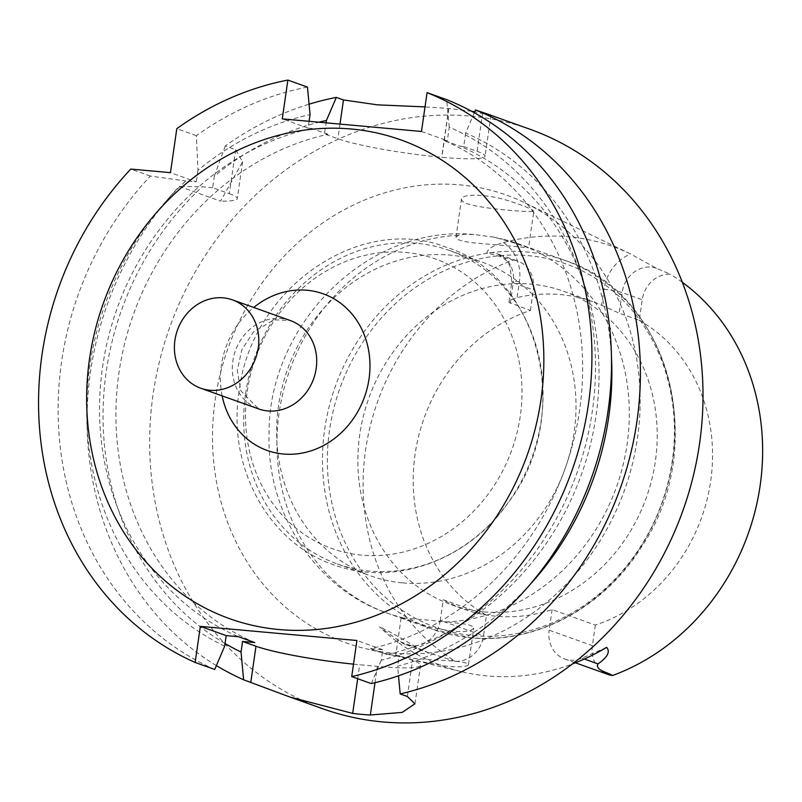 <?xml version="1.0" encoding="UTF-8"?>
<svg xmlns="http://www.w3.org/2000/svg" width="802" height="802" viewBox="0 0 802 802"><rect width="100%" height="100%" fill="white"/><g stroke="black" fill="none" stroke-linecap="round" stroke-linejoin="round"><path stroke-width="0.6" stroke-dasharray="4.01 3.01" d="M447.737 621.901L467.426 624.407L472.528 626.342L473.741 628.197L470.754 630.452L464.057 631.615L453.11 631.395L431.195 627.435L401.15 617.74L447.737 621.901A195.959 173.503 -70.3 0 0 625.54 453.621A195.959 173.503 -70.3 0 0 519.054 244.029A195.959 173.503 -70.3 0 0 502.884 239.237L528.558 247.768L533.811 211.297C535.977 212.771 467.646 208.52 462.052 200.851L461.461 199.177C461.31 193.663 486.954 193.663 508.428 200.781C524.528 205.974 532.989 209.472 533.811 211.297M395.657 655.876L414.724 660.457L448.057 666.452C460.829 667.274 467.636 666.683 468.478 664.668C467.696 662.542 458.934 661.109 442.203 660.347L415.436 658.602L395.657 655.876L401.15 617.74M458.483 235.227A195.959 173.503 -70.3 0 0 280.69 403.496A195.959 173.503 -70.3 0 0 387.176 613.089L432.739 629.369L471.185 637.821C535.495 644.357 604.016 607.575 641.66 546.693C709.9 445.882 669.249 293.181 564.618 260.309A195.959 173.503 -70.3 0 0 335.296 386.464A195.959 173.503 -70.3 0 0 432.739 629.369A195.959 173.503 -70.3 0 0 470.874 637.75A195.959 173.503 -70.3 0 0 668.437 482.122A195.959 173.503 -70.3 0 0 564.618 260.309L519.054 244.029L493.471 237.071L473.892 234.505L464.679 234.254L458.483 235.227L455.977 237.242L457.631 239.437L463.225 241.322L472.017 242.705L528.558 247.768M493.471 237.071L502.884 239.237M601.67 305.231L619.144 313.141L639.264 320.329L642.232 299.758A28.16 24.932 -70.3 0 1 670.342 274.234L656.327 268.219L630.593 254.013A225.182 199.367 -70.3 0 0 630.101 253.773A225.182 199.367 -70.3 0 0 503.506 242.535C493.18 245.522 487.616 248.981 486.834 252.911L513.23 260.048A222.194 196.721 -70.3 0 0 365.602 449.962A222.194 196.721 -70.3 0 0 455.406 661.329A28.16 24.932 -70.3 0 0 483.516 635.796L486.483 615.234A166.475 147.398 109.7 0 1 415.065 454.433A166.475 147.398 109.7 0 1 530.393 310.494L509.049 302.424L509.24 301.231L510.834 299.888L517.11 297.592A166.475 147.398 109.7 0 1 592.778 301.682A166.475 147.398 109.7 0 1 601.67 305.231L603.966 289.332A41.854 37.052 109.7 0 1 630.593 254.013M483.927 611.896A166.475 147.398 -70.3 0 0 651.755 479.686A166.475 147.398 -70.3 0 0 563.555 291.236A166.475 147.398 -70.3 0 0 475.065 290.725A166.475 147.398 -70.3 0 0 358.374 447.145A166.475 147.398 -70.3 0 0 451.526 604.778A166.475 147.398 -70.3 0 0 483.927 611.896M486.483 615.234L443.255 599.786L440.288 620.347L483.516 635.796M639.264 320.329A166.475 147.398 -70.3 0 1 710.682 481.13A166.475 147.398 -70.3 0 1 595.355 625.059L552.117 609.61A166.475 147.398 109.7 0 1 463.626 609.099A166.475 147.398 109.7 0 1 443.255 599.786M530.393 310.494L533.36 289.933A28.16 24.932 109.7 0 0 517.831 261.151A28.16 24.932 109.7 0 0 513.23 260.048M595.355 625.059L592.387 645.63A28.16 24.932 109.7 0 0 607.916 674.412M682.291 282.264A222.194 196.721 -70.3 0 0 670.342 274.234M552.117 609.61L549.159 630.182L592.387 645.63M606.613 647.344L581.951 658.171A28.16 24.932 109.7 0 1 564.688 658.963A28.16 24.932 109.7 0 1 549.159 630.182M440.288 620.347A28.16 24.932 -70.3 0 1 405.812 644.618A28.16 24.932 -70.3 0 1 400.378 641.77L379.426 626.823A227.136 201.101 -70.3 0 0 461.631 671.705A227.136 201.101 -70.3 0 0 487.426 675.936A227.136 201.101 -70.3 0 0 572.488 663.916M529.881 129.212A307.727 272.459 -70.3 0 0 169.763 327.306A307.727 272.459 -70.3 0 0 322.785 708.767M216.39 665.59A307.727 272.459 109.7 0 1 179.257 186.395L220.59 201.162L242.565 161.743L235.668 149.703L225.272 145.984A307.727 272.459 109.7 0 1 309.081 104.19M471.596 111.288L448.879 108.491A307.727 272.459 -70.3 0 0 448.709 108.471L425.02 106.897M490.894 115.247L474.754 111.799M474.333 112.781L465.641 133.022A282.966 250.535 109.7 0 1 611.465 356.86M530.172 584.377A282.966 250.535 109.7 0 1 397.612 666.141L398.504 675.805M465.641 133.022L463.696 146.535L460.158 146.215A268.66 237.873 109.7 0 1 595.996 415.927A268.66 237.873 109.7 0 1 386.915 654.482L399.135 655.585L397.612 666.141M254.775 642.552A268.66 237.873 109.7 0 1 118.937 372.84A268.66 237.873 109.7 0 1 328.018 134.285L324.489 133.964L326.093 122.836M235.668 149.703L229.332 193.693L212.67 187.738L214.345 176.129A282.966 250.535 109.7 0 1 318.995 122.195M212.67 187.738L202.204 186.796L179.257 186.395M225.051 643.525A282.966 250.535 109.7 0 1 202.204 186.796M386.915 654.482L370.544 648.628A268.66 237.873 109.7 0 0 579.625 410.073A268.66 237.873 109.7 0 0 443.787 140.37L460.158 146.215M328.018 134.285L311.647 128.44A268.66 237.873 109.7 0 0 102.566 366.995A268.66 237.873 109.7 0 0 238.405 636.698M307.447 87.077A307.727 272.459 109.7 0 0 196.38 135.668L197.974 170.285A282.966 250.535 109.7 0 1 310.063 114.596M309.091 121.302L308.118 128.119L311.647 128.44M224.67 646.151A282.966 250.535 109.7 0 1 185.833 180.951L196.3 181.894L170.455 172.661M197.974 170.285L196.3 181.894M443.787 140.37L447.326 140.691L449.27 127.167A282.966 250.535 109.7 0 1 593.009 406.183A282.966 250.535 109.7 0 1 381.241 660.287L382.765 649.73L370.544 648.628M449.27 127.167L446.654 99.638M371.306 683.605L381.241 660.287M214.345 176.129L225.272 145.984M196.38 135.668L176.801 128.671M214.725 669.459A307.727 272.459 109.7 0 1 150.365 176.069L185.833 180.951M150.365 176.069L130.786 169.072M455.406 661.329L428.318 652.658L416.398 647.495C402.554 638.713 390.233 631.826 379.426 626.823M392.599 653.109A237.813 210.565 -70.3 0 0 629.38 475.195A237.813 210.565 -70.3 0 0 524.909 202.826A237.813 210.565 -70.3 0 0 228.049 348.138A237.813 210.565 -70.3 0 0 365.592 648.678A237.813 210.565 -70.3 0 0 392.599 653.109M353.512 664.156A78.225 8.12 -171.8 0 0 359.687 664.748L377.351 666.352A78.225 8.12 -171.8 0 0 420.539 665.269A78.225 8.12 -171.8 0 0 412.569 660.387L399.135 655.585M382.765 649.73L356.92 640.497M229.332 193.693A78.225 8.12 8.2 0 1 237.312 198.585A78.225 8.12 8.2 0 1 220.59 201.162M463.696 146.535L477.09 151.327A78.305 8.13 8.2 0 1 485.08 156.22A78.305 8.13 8.2 0 1 441.852 157.292L441.681 157.282A78.305 8.13 8.2 0 1 337.883 138.756L324.489 133.964M421.481 131.458L447.326 140.691M308.118 128.119L282.274 118.886M402.714 582.874A166.475 147.398 -70.3 0 0 570.553 450.664A166.475 147.398 -70.3 0 0 482.353 262.224A166.475 147.398 -70.3 0 0 278.525 405.642A166.475 147.398 -70.3 0 0 370.313 575.756A166.475 147.398 -70.3 0 0 402.714 582.874M245.562 393.862A166.475 147.398 109.7 0 1 449.381 250.445A166.475 147.398 109.7 0 1 532.167 456.809A166.475 147.398 109.7 0 1 337.351 563.976A166.475 147.398 109.7 0 1 245.562 393.862M503.506 242.535A41.854 37.052 109.7 0 1 519.405 281.702L517.11 297.592M656.327 268.219A28.16 24.932 -70.3 0 0 622.111 292.57L619.144 313.141M603.966 289.332A13.694 1.424 -171.8 0 1 622.111 292.57L642.232 299.758M510.283 303.306L513.24 282.745L533.36 289.933M519.405 281.702A13.694 1.424 -171.8 0 0 511.846 281.883A13.694 1.424 -171.8 0 0 513.24 282.745A28.16 24.932 -70.3 0 0 497.711 253.963A28.16 24.932 -70.3 0 0 486.834 252.911M357.672 678.733L359.687 664.748M374.995 682.723L377.351 666.352M407.366 696.487L412.569 660.387M482.684 112.521L477.09 151.327M448.879 108.491L441.852 157.292M448.709 108.471L441.681 157.282M339.998 124.099L337.883 138.756M581.951 658.171L584.317 659.013M400.378 641.77L416.398 647.495M473.531 635.635A193.001 170.886 -70.3 0 0 662.993 364.038A193.001 170.886 -70.3 0 0 366.193 337.241A193.001 170.886 -70.3 0 0 473.531 635.635M473.852 234.505C367.366 224.229 268.018 324.8 269.061 434.062C266.545 512.308 314.965 588.387 387.176 613.089A195.959 173.503 -70.3 0 0 403.346 617.891M247.227 391.446A153.763 136.139 109.7 0 1 470.894 278.845A153.763 136.139 109.7 0 1 433.11 541.029A153.763 136.139 109.7 0 1 247.227 391.446M290.314 320.539A46.937 41.554 -70.3 0 0 235.387 350.765A46.937 41.554 -70.3 0 0 258.725 408.94L240.891 390.865L237.272 370.584L241.863 349.562L253.482 331.948L274.023 319.828L290.314 320.539M222.144 395.877A83.177 73.644 109.7 0 1 253.733 307.477M468.478 664.668L473.741 628.197M455.967 237.312L461.461 199.177M451.526 604.778L463.626 609.099M563.555 291.236L592.778 301.682M508.969 301.873L511.846 281.883L510.012 266.144L507.175 261.121L497.711 253.963L517.831 261.151M291.176 697.479L289.963 697.038M630.101 253.773L524.909 202.826M461.631 671.705L414.724 660.457M395.937 655.956L365.592 648.678M414.985 703.815L420.539 665.269M242.615 161.743L237.312 198.585M490.974 115.267L485.08 156.22M405.812 644.618L428.318 652.658M564.688 658.963L575.395 662.783M239.126 391.647C226.986 466.834 268.49 543.455 334.524 565.039C394.935 587.154 468.819 559.916 508.668 502.012C574.252 416.148 541.009 276.279 445.972 247.146C358.554 213.081 250.535 289.833 239.126 391.647M337.351 563.976L370.313 575.756M449.381 250.445L482.353 262.224"/><path stroke-width="1.2" d="M575.395 662.783L607.916 674.412A28.16 24.932 109.7 0 0 612.517 675.515A222.194 196.721 -70.3 0 0 758.862 493.531A222.194 196.721 -70.3 0 0 682.291 282.264M572.488 663.916A227.136 201.101 -70.3 0 0 606.613 647.344C610.452 651.715 607.575 657.229 597.971 663.896C595.004 670.231 607.004 671.976 612.517 675.515M216.39 665.59A307.727 272.459 109.7 0 0 243.618 679.785L289.963 697.048L352.68 713.399A307.727 272.459 -70.3 0 0 361.491 714.351A307.727 272.459 -70.3 0 0 370.344 714.993L402.203 712.407L414.925 703.805L407.366 696.487L400.188 693.92A307.727 272.459 109.7 0 0 637.62 416.288A307.727 272.459 109.7 0 0 475.546 109.964L490.924 115.257M291.176 697.479L322.785 708.767A307.727 272.459 -70.3 0 0 382.674 721.93A307.727 272.459 -70.3 0 0 692.908 477.541A307.727 272.459 -70.3 0 0 529.881 129.212L490.884 115.277M309.081 104.19A307.727 272.459 109.7 0 1 336.339 97.393L343.477 99.949L339.998 124.099M425.02 106.897L377.411 104.841L343.477 99.949M474.754 111.799L471.596 111.288M611.465 356.86A282.966 250.535 109.7 0 1 530.172 584.377M326.093 122.836L326.434 120.45L336.339 97.393M318.995 122.195A282.966 250.535 109.7 0 1 326.434 120.45M243.618 679.785L241.041 652.006A282.966 250.535 109.7 0 1 225.051 643.525M241.041 652.006L242.565 641.45L254.775 642.552L238.405 636.698L226.194 635.595L224.67 646.151L214.725 669.459L195.147 662.462L200.35 626.362L356.92 640.497L351.717 676.597A307.727 272.459 -70.3 0 0 589.149 398.965A307.727 272.459 -70.3 0 0 427.075 92.641L421.481 131.458L282.274 118.886L287.868 80.07A307.727 272.459 -70.3 0 0 176.801 128.671L170.455 172.661L130.786 169.072A307.727 272.459 -70.3 0 0 195.147 662.462M287.868 80.07L307.447 87.077L310.063 114.596L309.091 121.302M427.075 92.641L446.654 99.638A307.727 272.459 109.7 0 1 608.738 405.962A307.727 272.459 109.7 0 1 371.306 683.605L351.717 676.597M475.546 109.964L474.333 112.781M398.504 675.805L400.188 693.92M540.979 399.687A254.234 225.101 109.7 0 1 171.157 585.861A254.234 225.101 109.7 0 1 233.633 152.36A254.234 225.101 109.7 0 1 540.979 399.687M242.565 641.45L255.988 646.242A78.225 8.12 -171.8 0 0 353.512 664.156M200.35 626.362L226.194 635.595M258.264 347.807A46.937 41.554 -70.3 0 0 232.39 299.848A46.937 41.554 -70.3 0 0 177.463 330.063A46.937 41.554 -70.3 0 0 200.801 388.248A46.937 41.554 -70.3 0 0 258.264 347.807M250.785 682.342L255.988 646.242M352.68 713.399L357.672 678.733M370.344 714.993L374.995 682.723M584.317 659.013L597.971 663.896M200.801 388.248L258.725 408.94A46.937 41.554 -70.3 0 0 316.188 368.509A46.937 41.554 -70.3 0 0 290.314 320.539L232.39 299.848M253.733 307.477A83.177 73.644 109.7 0 1 335.597 299.788A83.177 73.644 109.7 0 1 369.04 378.795A83.177 73.644 109.7 0 1 297.341 453.822A83.177 73.644 109.7 0 1 222.144 395.877"/></g></svg>
